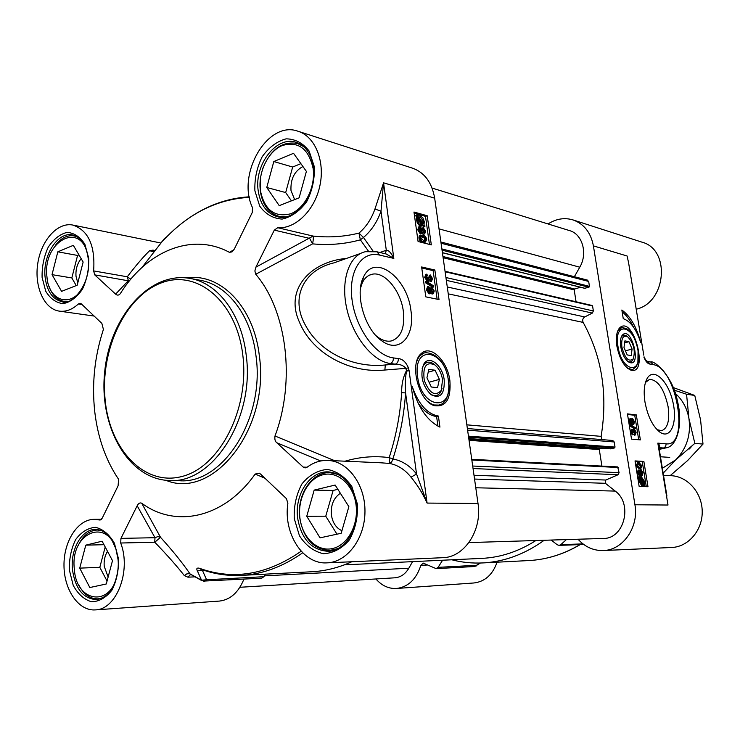 <?xml version="1.0" encoding="UTF-8"?>
<svg xmlns="http://www.w3.org/2000/svg" width="740" height="740" viewBox="0 0 740 740"><rect width="100%" height="100%" fill="white"/><g stroke="black" fill="none" stroke-linecap="round" stroke-linejoin="round"><path stroke-width="1.11" d="M442.03 388.546L440.809 391.849C438.163 396.168 434.584 396.807 430.07 393.773L429.043 392.921M422.161 368.502L423.114 366.096C425.759 361.712 429.311 361 433.788 363.969L435.527 365.477M442.557 379.768L441.207 390.489C435.037 396.788 429.385 393.384 424.242 380.277C422.623 366.504 426.129 361.37 434.759 364.866C438.848 368.168 441.447 373.136 442.557 379.768M439.394 379.37L437.525 387.732L431.3 386.992L426.934 377.779L428.858 369.389L435.092 370.231L439.394 379.37L429.052 382.256M435.092 370.231L428.22 372.192M438.802 405.104L432.641 404.937M418.933 356.365L424.085 353.008M444.213 379.981C442.529 364.783 428.469 354.164 423.493 364.718C419.922 375.855 422.438 385.855 431.032 394.697C440.328 399.11 444.721 394.207 444.213 379.981M73.325 245.347L83.139 262.025L77.2 285.205L61.587 291.357L52.022 274.651L57.822 251.822L73.325 245.347M78.93 254.875L77.571 255.439L71.817 277.944L76.248 285.585M57.822 251.822L77.571 255.439M52.022 274.651L71.817 277.944M81.178 258.695C77.275 263.468 75.545 269.323 76.007 276.27L77.793 282.893M77.598 237.059L74.185 235.921C67.312 234.867 61.059 237.984 55.435 245.282M49.007 286.232C52.115 295.019 57.073 300.061 63.899 301.346L67.46 301.421M87.949 256.345C82.057 219.928 42.273 240.861 46.944 276.723C48.433 301.532 71.947 308.626 83.158 286.676M293.539 153.3L306.388 171.412L299.127 197.821L279.23 205.646L266.761 187.498L273.809 161.542L293.539 153.3M300.875 163.651L292.661 167.027L285.677 192.557L291.421 200.845M273.809 161.542L292.661 167.027M266.761 187.498L285.677 192.557M302.919 166.519C294.428 171.107 290.45 179.08 290.986 190.439L294.613 199.587M303.668 146.613L297.637 143.551C282.375 140.831 270.748 149.156 262.756 168.517M260.647 176.804L260.267 190.772C262.358 204.638 268.592 213.166 278.98 216.358L285.585 216.848M313.159 168.665C308.691 148.611 298.359 140.905 282.153 145.558C268.102 151.432 258.047 172.17 260.304 190.115C264.328 209.827 274.438 217.717 290.626 213.795C304.88 208.467 315.638 187.155 313.159 168.665M102.111 541.208L112.499 560.652L106.273 583.99L89.827 587.541L79.726 568.135L85.784 545.149L102.111 541.208M85.784 545.149L103.979 544.705M105.21 546.999L99.808 567.321L107.059 581.048M79.726 568.135L99.808 567.321M107.513 551.318C104.858 555.583 103.757 560.587 104.22 566.322L108.123 577.043M101.445 530.543L97.245 530.016C89.068 530.524 82.677 535.806 78.061 545.861M78.477 584.396C83.324 594.155 89.864 598.984 98.087 598.864L102.277 598.013M116.939 552.697C108.752 515.891 69.569 532.412 74.379 569.356C76.201 602.499 111.009 607.744 117.234 574.554M335.155 485.052L348.864 506.65L341.196 533.272L320.05 537.841L306.749 516.27L314.186 490.102L335.155 485.052M337.865 489.325L333.12 490.454L325.757 516.196L336.987 534.188M314.186 490.102L333.12 490.454M306.749 516.27L325.757 516.196M340.363 493.256C333.638 497.9 330.651 505.115 331.4 514.92C332.611 522.764 336.127 528.036 341.936 530.71M338.31 474.516L330.04 472.666C311.947 471.491 296.527 495.051 299.802 518.074C303.465 538.489 313.353 549.293 329.466 550.505L337.782 548.636M356.07 505.004C353.609 484.885 337.903 470.834 323.019 474.729C308.09 478.327 297.452 498.409 299.894 517.834C302.124 537.314 317.062 551.874 332.186 548.618C347.347 545.658 358.761 525.067 356.07 505.004M203.343 581.104L261.719 578.18L263.875 576.701L206.608 579.771L201.548 580.225L204.416 581.326L206.608 579.771L202.436 570.42L197.386 570.901L201.548 580.225L190.041 573.916C182.623 563.057 172.799 550.865 160.552 537.342L157.916 536.574L154.984 537.702L154.753 542.226L160.552 537.342L141.692 503.209C139.98 502.451 138.482 503.302 137.178 505.772L154.984 537.702L120.953 538.378L120.703 543.012C131.507 570.78 116.467 609.723 95.312 609.899C78.708 611.203 64.093 590.039 63.992 565.656C63.631 541.282 77.728 519.295 94.23 519.323L99.826 520.007L102.203 518.185L118.085 485.829L118.604 479.4M95.312 609.899L219.41 601.074C230.27 599.826 238.437 592.518 243.923 579.161M307.082 467.236L303.206 467.088L305.111 467.921L307.035 467.273C313.464 462.463 320.383 460.178 327.811 460.428C347.782 461.048 365.246 484.45 364.968 511.497C364.959 538.544 347.153 562.215 327.052 562.853L442.761 557.692C464.276 557.525 482.378 530.182 478.012 503.487L434.667 198.172C431.957 182.577 424.631 172.596 412.68 168.221L298.109 131.276C315.147 136.53 325.23 161.218 319.884 185.758C314.731 210.336 295.445 229.132 277.722 227.717L274.309 230.122L309.709 238.4L312.558 243.867C313.344 240.158 313.519 237.568 313.075 236.079L255.892 267.159L254.884 270.97L255.744 274.262L312.558 243.867C329.124 245.412 345.062 244.061 360.371 239.825L363.479 237.475L358.965 233.1L360.371 239.825L368.483 251.202M351.787 561.752C338.606 567.719 325.304 571.058 311.873 571.752L241.444 575.387C262.478 574.286 282.884 566.757 302.679 552.798M265.364 574.157L263.875 576.701M432.475 292.207L431.577 289.368M432.345 288.905L433.585 290.839L433.048 292.337L431.522 290.413L432.345 288.905L431.725 289.109M429.625 292.078L429.801 290.57L428.34 288.212M429.228 287.823L430.856 290.228L430.162 292.143L428.173 289.701L429.228 287.823L428.432 288.082M432.123 287.564L434.241 290.959L433.372 293.678L431.42 291.828L429.996 293.484L427.498 289.553L428.525 286.473L431.004 288.877L432.123 287.564M432.502 293.965L430.911 293.262M429.625 293.771L428.95 293.817L426.453 289.895L427.47 286.815L428.525 286.473M430.634 287.906L431.605 287.601M433.612 285.881L433.76 286.926L426.499 282.375L426.351 281.32L433.612 285.881M426.499 282.375L425.454 282.717L432.715 287.268L433.76 286.926M425.454 282.717L425.306 281.663L426.351 281.32M427.452 275.437L426.434 277.223L428.127 279.72L428.904 276.991L431.328 279.914L431.846 278.397L430.384 276.224L430.347 274.956L432.502 278.527L431.614 281.246L429.681 279.479L428.331 281.098L425.759 277.065L426.795 274.133L427.452 275.437L426.851 275.641M427.933 279.655L427.859 277.343L428.904 276.991M430.745 279.776L430.8 278.739L429.339 276.566L430.384 276.224M429.339 276.566L429.302 275.308L430.347 274.956M431.069 281.293L429.237 280.913M427.979 281.394L427.285 281.45L424.714 277.407L425.75 274.485L426.795 274.133M422.244 224.322L422.91 224.09L421.338 224.238L418.183 219.937L418.405 217.754L422.91 224.09M421.782 224.322L418.128 219.188M423.289 223.628L418.775 217.273L420.366 217.107L423.539 221.436L423.289 223.628M418.886 217.209L419.46 217.005M422.568 222.601L418.849 217.384M425.028 226.07L424.751 226.671L423.687 225.182L421.134 225.524L418.84 223.563L417.526 220.335L417.684 216.746L416.657 215.303L416.944 214.692L418.017 216.21L420.154 215.682L422.864 217.791L424.279 221.639L424.02 224.646L425.028 226.07M421.994 226.015L422.79 225.728L423.715 227.041L424.751 226.671M421.763 226.098L419.275 225.441L417.24 222.934L416.324 218.402L416.648 217.116L417.684 216.746M416.648 217.116L415.63 215.673L416.657 215.303M415.63 215.673L416.944 214.692M417.878 216.006L418.72 215.71M423.807 232.406L422.855 229.622M423.641 229.15L424.889 231.111L424.381 232.536L422.818 230.575L423.641 229.15L422.966 229.391M420.968 232.11L421.115 230.723L419.599 228.309M420.524 227.901L422.151 230.353L421.504 232.166L419.46 229.678L420.524 227.901L419.645 228.216M423.428 227.818L425.546 231.269L424.723 233.868L422.716 231.944L421.282 233.479L418.794 229.493L419.746 226.551L422.3 229.039L423.428 227.818M424.224 233.858L423.215 234.21L422.17 233.35M421.005 233.803L420.246 233.849L417.758 229.853L418.711 226.921L419.746 226.551M424.76 240.805L424.307 238.03L420.82 236.587M423.021 236.421L425.343 237.669L426.018 239.205L425.269 240.768L423.604 240.602L420.598 237.818L421.347 236.254L423.021 236.421L421.985 236.791M426.684 239.39L425.435 242.072L422.078 241.221L420.126 238.567L420.283 235.431L422.836 235.098L424.547 235.82L425.963 237.272L426.684 239.39M424.871 242.276L421.828 241.989L419.617 240.13L418.886 238.003L419.238 235.792L420.671 235.107M437.137 299.173L433.122 270.609L421.763 267.982M429.44 244.404L425.5 216.367L414.141 213.176M418.082 241.508L413.975 212.019L427.221 215.747L431.318 244.885L418.082 241.508M427.221 215.747L425.5 216.367M425.787 296.851L421.624 266.964L434.861 270.026L439.014 299.552L425.787 296.851M434.861 270.026L433.122 270.609M439.939 427.128C427.045 420.699 417.795 407.148 412.189 386.456C418.47 404.123 427.211 413.984 438.394 416.046L439.939 427.128M437.941 426.175L436.6 416.518C430.023 415.75 423.835 411.255 418.045 403.032M438.394 416.046L436.6 416.518M380.286 462.759L389.397 463.416C397.741 464.979 404.947 469.576 411.014 477.207C417.406 484.857 422.762 493.488 427.091 503.08L416.537 473.998C409.886 465.664 401.986 460.659 392.857 458.976L389.175 457.616L389.397 463.416L391.608 462.167L392.857 458.976C399.767 437.729 404.012 415.704 405.575 392.912C404.965 384.809 405.279 377.557 406.538 371.166L409.091 370.638L408.406 367.873C405.927 362.036 402.56 358.946 398.314 358.604L393.338 357.901C375.559 355.746 355.598 328.19 352.036 299.7C348.207 271.164 361.694 250.555 379.528 255.069L377.002 251.804L386.206 253.977L393.828 258.408C391.183 252.793 388.667 250.074 386.289 250.25L379.916 252.488M383.542 182.91L374.949 209.022L381.007 211.159L383.542 182.91M411.014 477.207L416.537 473.998L405.575 392.912L401.663 392.681C400.118 415.085 395.956 436.73 389.175 457.616C374.375 455.683 359.668 456.876 345.053 461.196M406.538 371.166L406.445 370.647C403.087 377.169 401.496 384.522 401.663 392.681M478.012 503.487L427.091 503.08L409.091 370.638L406.445 370.647L405.89 368.354L384.874 370.028C350.575 373.626 312.067 353.924 299.136 321.447C284.521 288.674 311.383 261.359 346.496 258.427M233.942 249.741L229.409 252.331C191.808 232.008 146.529 251.239 120.241 293.734C118.816 295.417 117.281 295.556 115.625 294.132L94.72 274.864L129.343 280.978M118.344 478.919C105.635 459.956 97.763 437.488 94.729 411.532C91.788 384.125 94.507 357.291 102.897 331.03L103.415 329.466L101.87 323.408L81.289 303.853L80.198 303.298L78.348 303.992C72.252 309.588 65.925 311.966 59.376 311.142C44.067 309.107 34.068 286.426 37.796 263.301C41.283 240.149 57.711 221.871 72.899 225.071C88.412 230.418 95.331 245.699 93.638 270.923L94.72 274.864M120.953 538.378L137.178 505.772M141.692 503.209C175.648 528.416 224.081 518.194 255.161 474.044L264.929 478.225M327.052 562.853C303.039 564.657 283.189 533.54 287.86 503.329L286.445 498.658L260.628 474.137L259.268 473.184L255.161 474.044M303.206 467.088L276.806 442.751L320.716 460.974M334.757 460.733L274.993 435.98C274.531 439.273 275.132 441.53 276.806 442.751M274.993 435.98C295.806 380.952 286.898 310.634 255.744 274.262M255.892 267.159L274.309 230.122M229.409 252.331L232.055 251.887L234.34 249.019L252.257 212.51L252.497 207.653C236.245 174.168 267.825 119.815 298.109 131.276M301.171 551.235C267.011 574.832 233.082 580.502 199.365 568.237C196.868 567.673 196.202 568.561 197.386 570.901M204.111 570.346L202.436 570.42L200.66 569.143M202.159 580.817L189.357 573.639L186.758 573.907L184.334 575.609L187.951 577.191L194.62 576.858M120.703 543.012L154.753 542.226C166.778 554.649 176.638 565.776 184.334 575.609M130.795 279.202L127.28 276.779L128.371 280.617L115.625 294.132M155.197 250.555L152.986 250.12L149.721 250.638C143.93 256.096 136.447 264.809 127.28 276.779L93.638 270.923M155.095 250.684L152.57 251.702L149.721 250.638M142.034 267.418L164.493 238.511L166.186 237.355M164.493 238.511L162.578 241.148M161.81 241.823L163.79 239.862C188.857 213.259 217.384 199.097 249.38 197.358M374.949 209.022C371.406 219.003 366.078 227.032 358.965 233.1C344.23 236.763 328.939 237.753 313.075 236.079L277.722 227.717M408.406 367.873L405.89 368.354C403.578 365.514 400.053 364.126 395.317 364.173L385.3 364.977L384.874 370.028M398.314 358.604C398.471 361.407 397.463 363.257 395.317 364.173L390.332 363.497L385.3 364.977C354.553 368.233 320.688 353.424 305.824 325.942C289.738 298.507 303.215 269.933 333.999 262.848L360.639 253.422M410.959 310.791C407.5 277.287 374.005 252.414 363.358 277.407C354.654 294.085 364.672 329.078 381.405 340.548C398.971 354.257 415.149 336.774 410.959 310.791M449.892 380.702C447.571 360.732 430.56 344.193 421.236 353.572C408.924 363.09 418.553 401.432 434.334 405.65C445.97 407.351 451.16 399.036 449.892 380.702M360.463 288.258L362.276 282.893C364.607 278.074 367.882 275.197 372.1 274.262C384.634 271.108 400.96 290.95 403.365 311.522C404.974 327.986 400.895 337.801 391.146 340.983C386.891 341.769 382.432 340.465 377.761 337.079L376.068 335.72M621.11 337.477L621.36 337.024C622.701 334.98 624.468 334.637 626.651 335.997L627.529 336.672M633.403 358.576L632.709 360.112C631.387 362.119 629.629 362.452 627.455 361.12M621.887 347.088C621.11 338.31 623.034 334.859 627.659 336.756C633.773 343.332 635.623 350.714 633.218 358.9C628.732 362.35 624.949 358.41 621.887 347.088M627.178 354.895L623.996 347.495L624.902 340.881L628.954 341.695L632.099 349.049L631.22 355.644L627.178 354.895M632.099 349.049L625.439 350.843M628.954 341.695L624.625 342.879M618.77 328.949L621.054 327.764M627.594 368.289L632.256 369.538L629.694 369.658M620.768 346.875C622.137 353.97 624.68 358.965 628.399 361.851C643.088 370.342 631.146 322.797 621.859 335.812C620.416 338.365 620.055 342.056 620.768 346.875M476.486 565.906L476.736 565.277L438.108 567.349L436.101 568.625L423.252 563.112L420.838 565.341C416.324 579.281 408.212 586.987 396.52 588.476C388.639 588.846 381.766 585.673 375.92 578.957M438.108 567.349L442.594 560.226M451.798 559.791C461.908 562.409 472.268 563.455 482.859 562.927C504.393 561.762 524.836 554.205 544.205 540.265M551.134 540.052L557.276 544.779L559.088 545.38L583.74 544.474M566.368 539.59L560.809 544.677L559.088 545.38M548.035 223.952C556.184 218.744 564.518 217.403 573.038 219.928C584.036 223.915 590.825 232.573 593.406 245.874L634.929 504.763C639.064 527.25 622.84 550.32 603.239 550.541C593.452 550.754 585.053 546.98 578.033 539.229M631.285 422.79L630.378 421.254L630.739 419.885L631.766 421.402L631.285 422.79M630.832 422.466L630.36 420.44M633.394 423.363L632.219 421.486L632.682 419.737L634.014 421.643L633.394 423.363M632.996 423.178L632.274 420.154M631.488 423.928L629.925 421.236L630.508 418.757L631.775 420.172L632.645 418.6L634.457 421.698L633.782 424.492L632.182 422.67L631.636 423.928L630.535 424.15L628.972 421.458L629.712 418.979M631.165 419.025L631.692 418.831M633.07 424.621L630.535 424.15M630.573 425.555L630.424 424.668L635.429 427.729L635.577 428.617L630.573 425.555L629.611 425.787L629.472 424.889L630.424 424.668M629.611 425.787L634.624 428.839L635.577 428.617M635.124 433.825L635.706 432.151L634.485 430.218L634.097 432.678L632.432 430.43L632.08 431.836L633.227 434.639L631.636 431.818L632.228 429.293L633.468 430.615L634.291 429.052L636.16 432.197L635.42 434.935L635.124 433.825L634.171 434.047L634.754 432.373L633.949 430.643M633.597 432.512L632.645 432.733L634.097 432.678M632.645 432.733L632.062 430.976M632.228 429.293L631.276 429.524L630.684 432.04L632.274 434.861L633.227 434.639M631.276 429.524L632.053 429.367M632.783 429.496L633.329 429.274M634.587 435.12L635.373 434.935M634.421 435.157L634.171 434.047M640.516 478.419L641.543 477.938L643.8 481.111L643.772 483.118L640.516 478.419M642.912 481.879L640.775 478.17M643.254 482.388L643.883 482.249M640.285 478.928L643.55 483.636L643.125 484.034L642.524 484.154L640.23 480.954L640.285 478.928M642.311 484.136L640.155 480.334M642.588 483.84L643.55 483.636M642.551 484.154L643.125 484.034M639.018 477.096L639.184 476.486L639.952 477.605L641.321 476.699L644.299 481.102L644.873 485.542L644.096 484.423L642.736 485.394L639.73 480.945L639.758 478.16L639.018 477.096L638.056 477.3L639.184 476.486M639.591 477.087L640.896 476.745M643.513 485.181L644.873 485.542M642.431 485.459L641.774 485.597L638.768 481.148L638.796 478.364L639.758 478.16M638.796 478.364L638.056 477.3M639.785 474.026L638.879 472.518L639.258 471.084L640.257 472.573L639.785 474.026M639.314 473.683L638.87 471.63M641.885 474.479L640.711 472.629L641.201 470.816L642.496 472.675L641.885 474.479M641.46 474.285L640.785 471.214M639.998 475.173L638.435 472.518L639.036 469.937L640.266 471.315L641.127 469.66L642.94 472.703L642.227 475.616L640.673 473.841L640.109 475.163L639.027 475.376L637.464 472.721L638.074 470.15L638.879 469.993M639.61 470.141L640.785 469.733M641.451 475.755L640.174 475.154M639.85 467.384L638.259 466.727L637.741 465.488L638.592 463.804L641.358 465.673L640.507 467.356L639.85 467.384M640.026 467.393L640.396 465.886L638.111 463.98M637.288 465.451L638.444 462.657L639.082 462.63L641.802 465.7L641.682 467.726L640.035 468.531L637.288 465.451L636.326 465.664L637.482 462.861L638.444 462.657M639.823 468.67L639.073 468.735L636.326 465.664M638.703 439.764L634.735 415.279L627.538 414.456M646.316 486.689L642.283 461.806L635.105 461.381M643.874 461.455L647.981 486.735L639.157 486.476L635.031 460.918L643.874 461.455L642.283 461.806M636.317 414.9L640.377 439.902L631.525 439.144L627.446 413.882L636.317 414.9L634.735 415.279M621.85 310.014C630.313 316.054 636.622 326.969 640.785 342.759C636.326 329.161 630.48 321.142 623.256 318.681L621.85 310.014M633.542 327.173C630.166 320.309 626.364 315.166 622.127 311.753M658.942 447.506C660.246 446.729 659.877 445.267 657.832 443.131L658.841 446.895M666.916 496.013L666.324 492.424M666.925 496.096L658.693 445.989M629.731 269.739L643.782 355.163M593.406 245.874L627.095 256.003L628.556 262.617M396.52 588.476L473.942 582.972C484.941 581.621 492.646 574.702 497.067 562.197M636.215 309.209C666.324 302.605 670.865 249.51 641.978 242.156L573.038 219.928M603.239 550.541L671.716 547.489C688.302 546.906 702.538 530.349 702.223 511.525C702.112 492.692 687.571 476.264 671.041 475.7L663.521 475.358M643.865 357.013C645.613 361.518 647.731 363.877 650.192 364.108L647.713 361.435C646.335 361.009 645.16 359.511 644.235 356.976L644.235 356.995M644.984 402.116C647.74 416.435 652.717 426.453 659.932 432.169C670.782 439.865 677.831 422.3 672.827 401.672C668.192 380.971 653.91 367.308 647.361 378.085C644.207 383.533 643.421 391.543 644.984 402.116M616.892 346.126C619.528 358.928 624.144 366.911 630.739 370.083C649.128 375.837 634.004 315.629 620.046 327.487C616.679 330.854 615.634 337.07 616.892 346.126M645.465 382.45L649.711 379.324C658.101 380.101 664.215 389.166 668.072 406.519C669.885 420.339 667.739 428.386 661.643 430.661L657.046 429.681M412.559 561.641L408.832 568.209C405.317 574.092 400.673 577.293 394.901 577.801L239.908 587.283M535.899 540.524C518.648 551.513 500.656 557.47 481.934 558.376L344.359 564.851M617.669 466.912L471.741 459.337L617.669 466.912L619.093 472.666L618.057 474.747L605.773 480.038L605.413 483.303L615.218 491.082C633.135 503.82 624.19 539.053 603.304 538.452L468.91 542.587M601.833 448.209L599.816 448.671L599.298 449.541L601.898 466.098M612.766 440.485L467.365 428.534L612.766 440.485L614.209 441.965L615.023 447.08L614.496 447.95L610.343 448.801M591.843 305.509L592.583 306.027L593.369 310.976L592.351 313.085L584.72 316.951C582.75 318.32 582.223 320.133 583.148 322.4C601.962 356.514 607.956 394.503 601.12 436.36L601.898 439.588M580.447 287.259L574.702 288.998L574.203 289.886L576.062 301.763M587.116 280.108L588.67 281.44L589.447 286.361L588.938 287.25L584.683 288.239M432.095 188.071L569.569 230.612C582.445 234.034 587.976 253.589 579.771 267.196L574.37 276.704M693.121 444.749L689.365 448.958M662.356 468.272L675.796 459.818C686.729 448.56 691.105 434.796 688.931 418.526C687.062 408.221 682.521 399.841 675.296 393.375M674.186 390.147L686.554 394.235L688.931 418.526L694.841 443.371L675.796 459.818L663.16 473.175M670.172 475.654L687.599 460.576L703 444.083L700.577 419.894L694.749 395.447L673.187 387.529M686.554 394.235L694.749 395.447M694.841 443.371L703 444.083M169.497 480.51C212.769 483.997 254.949 418.054 246.217 355.293C241.739 314.38 217.801 282.893 189.995 278.416C149.378 271.108 109.872 317.072 104.692 371.868C98.762 426.601 128.233 479.538 169.497 480.51L179.598 480.75C222.786 484.21 264.809 418.803 256.077 356.541C251.582 315.952 227.689 284.697 199.939 280.22L189.995 278.416M242.868 355.625C249.528 409.572 219.484 467.31 181.911 476.495C144.402 486.495 109.761 449.67 105.145 399.924C100.039 350.316 125.014 296.536 161.117 282.976C197.081 268.657 236.772 301.522 242.868 355.625M427.489 401.191C431.254 404.447 434.907 405.779 438.459 405.178C456.025 402.717 451.012 353.267 425.25 352.703C421.19 353.591 418.267 356.772 416.5 362.249M437.738 405.372L440.161 404.678M448.357 380.508C444.897 349.188 412.652 343.878 417.601 376.595C421.578 409.34 453.796 412.236 448.357 380.508M297.656 518.204C294.317 494.709 310.042 470.668 328.495 471.889C343.406 473.618 352.767 484.497 356.578 504.541C360.019 527.925 344.877 551.485 327.913 551.291C311.466 550.061 301.384 539.034 297.656 518.204M258.168 190.559C254.162 164.465 276.732 135.309 296.268 142.385C305.639 145.688 311.401 154.059 313.547 167.481C317.673 193.751 295.242 222.518 277.241 216.654C266.65 213.407 260.295 204.703 258.168 190.559M45.094 277.093C42.504 255.291 57.896 231.37 72.64 234.987C81.113 237.133 86.33 245.107 88.273 258.907C91.603 284.539 70.513 306.693 62.16 301.716C52.596 299.478 46.907 291.273 45.094 277.093M72.455 569.671C70.217 549.496 81.751 529.1 95.571 529.396L100.298 530.118L103.369 531.477L109.224 536.398L111.823 539.941L115.856 548.719L117.975 559.052C119.889 573.389 112.517 589.419 110.695 590.483C107.725 595.247 102.962 598.29 96.422 599.622C83.269 598.725 75.276 588.744 72.455 569.671M432.539 291.181L433.585 290.839M429.801 290.57L430.856 290.228M431.91 294.011L432.965 293.678M428.95 293.817L429.996 293.484M426.453 289.895L427.498 289.553M428.081 278.268L429.117 277.925M430.8 278.739L431.846 278.397M430.18 281.579L431.226 281.237M427.285 281.45L428.331 281.098M424.714 277.407L425.759 277.065M419.339 217.477L420.366 217.107M422.503 221.806L423.539 221.436M420.524 226.042L421.56 225.672M416.398 220.141L417.434 219.762M416.324 218.402L417.36 218.023M423.854 231.481L424.889 231.111M421.115 230.723L422.151 230.353M423.215 234.21L424.251 233.849M420.246 233.849L421.282 233.479M417.758 229.853L418.794 229.493M424.307 238.03L425.343 237.669M424.982 239.566L426.018 239.205M422.753 242.294L423.789 241.934M418.886 238.003L419.932 237.642M419.238 235.792L420.283 235.431M373.117 251.175L363.479 237.475C371.276 230.852 377.123 222.083 381.007 211.159L386.289 250.25L385.281 253.755M379.528 255.069L393.828 258.408L383.542 182.808L434.667 198.172M314.306 166.648L309.126 151.043C302.919 143.024 295.242 138.954 286.112 138.843C276.917 141.331 268.953 147.288 262.191 156.723C256.873 167.527 254.44 178.886 254.893 190.809L259.731 206.136C265.623 214.23 273.106 218.55 282.162 219.086C291.43 216.987 299.608 211.187 306.675 201.706C312.28 190.652 314.815 178.969 314.306 166.648M88.745 258.38L84.887 244.283C80.133 236.865 74.194 232.906 67.062 232.388C59.866 234.192 53.567 239.15 48.183 247.262C43.901 256.669 41.875 266.696 42.097 277.352L45.732 291.218C50.255 298.673 56.055 302.827 63.131 303.668C70.383 302.179 76.821 297.36 82.427 289.22C86.904 279.627 89.004 269.351 88.745 258.38M118.493 558.82L114.395 543.216C109.372 534.502 103.1 529.211 95.59 527.333C88.005 527.888 81.382 531.93 75.721 539.479C71.225 548.59 69.107 558.783 69.366 570.059L73.214 585.359C77.996 594.081 84.12 599.557 91.575 601.787C99.216 601.583 105.987 597.707 111.888 590.178C116.596 580.909 118.798 570.448 118.493 558.82M165.936 480.306C213.065 500.203 269.897 428.913 259.389 356.218C254.079 306.749 220.455 272.616 186.526 277.916M357.429 504.171L351.879 486.661C345.247 476.986 337.061 471.241 327.339 469.419C317.571 470.335 309.107 475.163 301.957 483.886C296.324 494.329 293.762 505.91 294.27 518.62L299.45 535.76C305.731 545.445 313.695 551.429 323.334 553.705C333.194 553.233 341.88 548.636 349.382 539.913C355.32 529.248 358.003 517.334 357.429 504.171M199.365 568.237L200.559 569.097C213.675 573.962 227.3 576.062 241.444 575.387M190.624 574.49L187.951 577.191M100.326 519.942L99.336 519.942M78.348 303.992L81.992 304.529M152.986 250.12L154.29 251.212L154.975 250.823M393.338 357.901C393.486 360.713 392.487 362.572 390.332 363.497C372.803 361.361 352.887 336.783 346.736 308.469C340.409 280.164 349.28 254.875 365.542 251.693L377.002 251.804M617.632 331.196L621.73 327.579L626.327 328.449C631.646 331.622 635.567 338.883 638.074 350.233L637.899 362.72L636.483 366.272L632.996 369.334M617.956 346.329C621.794 372.285 642.699 375.541 637.945 350.177C634.43 325.137 613.423 320.346 617.956 346.329M630.813 421.624L631.766 421.402M633.061 421.865L634.014 421.643M628.972 421.458L629.925 421.236M632.626 424.723L633.579 424.501M634.754 432.373L635.706 432.151M632.626 432.558L633.579 432.336M630.684 432.04L631.636 431.818M640.923 478.068L641.543 477.938M642.838 481.315L643.8 481.111M639.61 477.106L640.516 476.912M641.774 485.597L642.736 485.394M638.768 481.148L639.73 480.945M639.295 472.777L640.257 472.573M641.534 472.888L642.496 472.675M637.464 472.721L638.435 472.518M641.108 475.829L642.07 475.626M638.305 463.98L639.268 463.776M640.396 465.886L641.358 465.673M639.073 468.735L640.035 468.531M650.192 364.108L653.068 364.626C676.767 367.142 690.281 447.191 666.157 443.824L657.832 443.131L668.007 505.032L634.929 504.763M658.961 447.635L663.614 447.996L659.183 448.977M666.157 443.824L665.649 446.488L663.614 447.996L666.888 447.672M420.838 565.341L427.554 564.999M479.788 563.038L474.766 566.507L480.417 563.029M579.984 544.612C563.612 554.297 546.61 559.607 528.971 560.55C546.703 559.597 563.778 554.288 580.197 544.603M582.954 543.882L560.809 544.677M653.068 364.626L650.645 361.971L647.75 361.444M264.365 575.868L408.832 568.209M475.774 487.771L615.218 491.082M474.543 479.058L605.413 483.303M474.007 475.274L605.773 480.038M473.045 468.54L618.057 474.747M472.694 466.024L619.093 472.666M471.833 460.012L618.279 467.514M469.04 440.337L599.298 449.541M468.892 439.292L599.816 448.671M468.79 438.552L610.676 448.819M468.596 437.201L614.496 447.95M468.448 436.119L615.023 447.08M467.597 430.144L614.209 441.965M466.848 424.843L601.12 436.36M448.255 293.863L583.148 322.4M447.275 286.99L584.72 316.951M446.331 280.34L592.351 313.085M445.933 277.528L593.369 310.976M445.119 271.774L592.583 306.027M443.121 257.714L574.203 289.886M442.955 256.521L574.702 288.998M442.4 252.645L585.229 288.369M442.048 250.166L588.938 287.25M441.873 248.936L589.447 286.361M441.068 243.229L588.67 281.44M439.024 228.882L579.771 267.196M434.759 364.866L433.788 363.969M441.207 390.489L440.809 391.849M430.07 393.773L431.032 394.697M423.114 366.096L423.493 364.718M76.46 236.365L74.185 235.921M66.165 301.689L63.899 301.346M301.023 144.615L297.637 143.551M282.356 217.19L278.98 216.358M99.844 529.979L97.245 530.016M100.686 598.697L98.087 598.864M334.091 472.805L330.04 472.666M333.518 550.366L329.466 550.505M433.372 293.678L432.327 294.021M430.477 293.493L429.431 293.826M431.614 281.246L430.569 281.589M428.839 281.117L427.794 281.459M422.725 225.746L421.698 226.116M424.723 233.868L423.687 234.228M421.828 233.507L420.792 233.877M422.845 227.855L421.976 228.161M425.435 242.072L424.399 242.433M380.314 462.759L381.516 462.815M381.433 462.815L327.811 460.428M101.436 519.277L94.23 519.323M166.222 237.318L165.547 237.642M182.179 223.054C202.843 206.987 225.21 198.237 249.278 196.812M160.858 243.007L72.899 225.071M94.137 316.054L59.376 311.142M377.761 337.079L381.405 340.548M362.276 282.893L363.358 277.407M369.325 275.215L372.1 274.262M432.789 405.011L434.334 405.65M420.006 355.246L421.236 353.572M627.659 336.756L626.651 335.997M633.218 358.9L632.709 360.112M627.52 361.175L628.399 361.851M621.36 337.024L621.859 335.812M630.508 418.757L629.546 418.979M632.45 418.609L631.498 418.84M633.782 424.492L632.82 424.714M634.097 429.052L633.135 429.274M635.42 434.935L634.467 435.148M643.041 485.375L642.08 485.579M639.036 469.937L638.074 470.15M640.97 469.669L640.008 469.872M642.227 475.616L641.265 475.82M640.109 475.163L639.147 475.376M640.609 468.503L639.647 468.707M658.859 446.979L658.683 445.952M643.717 354.849L628.574 262.682M474.766 566.507L436.101 568.625M659.248 449.374L665.926 447.894C677.165 446.673 683.316 423.881 677.377 400.858C673.076 377.012 654.502 359.982 650.645 361.971M657.98 430.597L659.932 432.169M645.539 382.192L647.361 378.085M649.017 379.5L649.711 379.324M618.853 328.875L620.046 327.487M482.859 562.927L528.971 560.55M468.799 438.579L610.509 448.838M445.045 271.266L592.13 305.5M442.418 252.747L584.933 288.378M440.892 241.999L587.588 280.146M660.469 456.765L669.728 457.385"/></g></svg>
